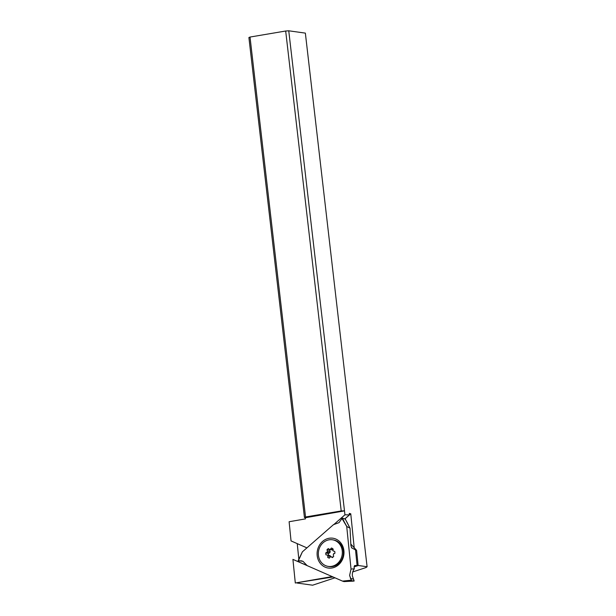 <?xml version="1.0" encoding="UTF-8"?>
<svg xmlns="http://www.w3.org/2000/svg" width="616" height="616" viewBox="0 0 616 616"><rect width="100%" height="100%" fill="white"/><g stroke="black" fill="none" stroke-linecap="round" stroke-linejoin="round"><path stroke-width="0.92" d="M351.028 569.061L349.611 575.429L351.028 569.061L346.723 526.472L351.028 569.061L354.315 568.814C352.745 570.94 352.106 573.35 352.398 576.037C352.106 573.357 352.745 570.947 354.315 568.814L354.069 566.92L358.135 565.542L356.602 550.373L350.812 544.059M302.418 551.805L298.421 560.675L302.418 551.805L333.456 524.678L339.046 522.63L342.003 518.503L346.723 526.472L350.011 528.205L346.723 526.472M342.496 581.104L351.605 580.665L349.611 575.429L351.212 580.203L342.496 581.104L307.153 565.634L302.987 561.322L298.221 560.691L302.317 561.068M300.901 560.76L301.601 560.876M343.913 550.781A15.1 13.383 -79.1 0 0 329.044 538.269A15.1 13.383 -79.1 0 0 317.178 555.47A15.1 13.383 -79.1 0 0 332.047 567.983A15.1 13.383 -79.1 0 0 343.913 550.781M347.093 522.437L345.23 519.003L345.199 519.481L345.23 519.003L342.473 518.148L342.003 518.503M350.042 528.328L350.874 545.36L350.042 528.328L345.291 519.049M355.524 549.911L351.567 547.786L350.874 545.36L351.728 547.924L356.602 550.373L355.524 549.911L357.095 565.496L354.608 565.519L357.095 565.496M354.069 566.92L354.608 565.519L354.069 566.92L354.315 568.814M346.739 526.372L344.005 521.421M344.067 521.421L342.473 518.148M302.371 551.851L298.159 560.683M342.596 581.142L343.998 581.604L350.535 581.235M354.077 580.665L352.398 576.037L354.085 581.057L351.605 580.665L354.085 581.057L350.496 581.281L354.108 581.065M358.135 565.488L367.098 566.735L305.359 33.118L288.75 30.8L285.685 31.016L250.019 37.052L305.544 516.978L304.443 517.548L305.351 517.748L305.467 518.888L289.112 521.737L291.045 540.917L306.93 547.87M297.12 583.036L312.612 585.2L334.981 577.808M307.099 565.503L292.916 559.39L295.303 582.998L333.033 576.961M297.243 543.628L298.822 559.212M298.976 560.776L299.106 562.008M344.921 518.903L350.766 513.79L354.2 547.755M288.75 30.8L344.945 514.814L333.656 524.686M344.845 518.88L349.434 514.876L344.945 514.814M349.434 514.876L349.287 513.398L350.766 513.79M250.019 37.052L248.903 37.538L304.443 517.548M285.685 31.016L341.21 510.949L344.29 510.81M305.544 516.978L341.21 510.949M305.351 517.748L344.552 510.864M352.737 571.941L366.02 567.552L367.098 566.735M295.303 582.998L331.431 576.707L332.925 576.915M332.009 576.507L331.431 576.707M292.916 559.39L307.145 565.619M327.781 566.312L328.836 566.52A13.475 11.943 -79.1 0 0 332.732 566.543A13.475 11.943 -79.1 0 0 343.374 553.376A13.475 11.943 -79.1 0 0 333.941 540.063L332.886 539.855A13.475 11.943 100.9 0 1 342.319 553.168A13.475 11.943 100.9 0 1 331.678 566.343A13.475 11.943 100.9 0 1 327.781 566.312A13.475 11.943 100.9 0 1 318.349 552.999A13.475 11.943 100.9 0 1 328.998 539.832A13.475 11.943 100.9 0 1 332.886 539.855M325.718 552.968L325.903 554.793L327.204 555.085A0.932 0.824 100.9 0 1 327.827 556.009L327.758 557.503L329.275 558.165L330.199 557.041A0.932 0.824 100.9 0 1 331.254 556.856L332.37 557.626L333.703 556.456L333.333 555.039A0.932 0.824 100.9 0 1 333.757 553.938L334.95 553.207L334.765 551.374L333.464 551.081A0.932 0.824 100.9 0 1 332.84 550.165L332.917 548.663L331.4 548.001L330.469 549.125A0.932 0.824 100.9 0 1 329.421 549.31L328.297 548.548L326.965 549.711L327.335 551.128A0.932 0.824 100.9 0 1 326.919 552.229L325.718 552.968L328.343 553.468A9.91 4.343 -100 0 1 328.459 554.392A9.91 4.343 -100 0 1 328.528 555.301L330.084 555.64L330.707 556.564L327.827 556.009M325.903 554.793L328.528 555.301M327.758 557.503L329.537 557.85M332.301 549.865L333.348 549.68M330.376 549.557A9.91 3.442 -34.3 0 1 329.599 550.219A10.834 4.412 -110.4 0 1 330.215 551.682L329.791 552.791A10.834 3.157 -24.8 0 1 328.343 553.468M326.965 549.711L329.599 550.219M358.135 565.542L356.602 550.373M351.212 580.203L351.605 580.665M350.419 578.462L353.315 579.102M327.204 555.085L330.084 555.64M332.886 557.172L331.254 556.856M330.469 549.125L332.871 549.587M327.335 551.128L330.215 551.682M329.791 552.791L326.919 552.229M333.549 553.707A11.15 1.655 174.2 0 0 334.388 553.545M347.116 522.422L350.027 528.228M330.977 556.741L332.94 557.126M329.699 549.426L332.578 549.98"/></g></svg>
